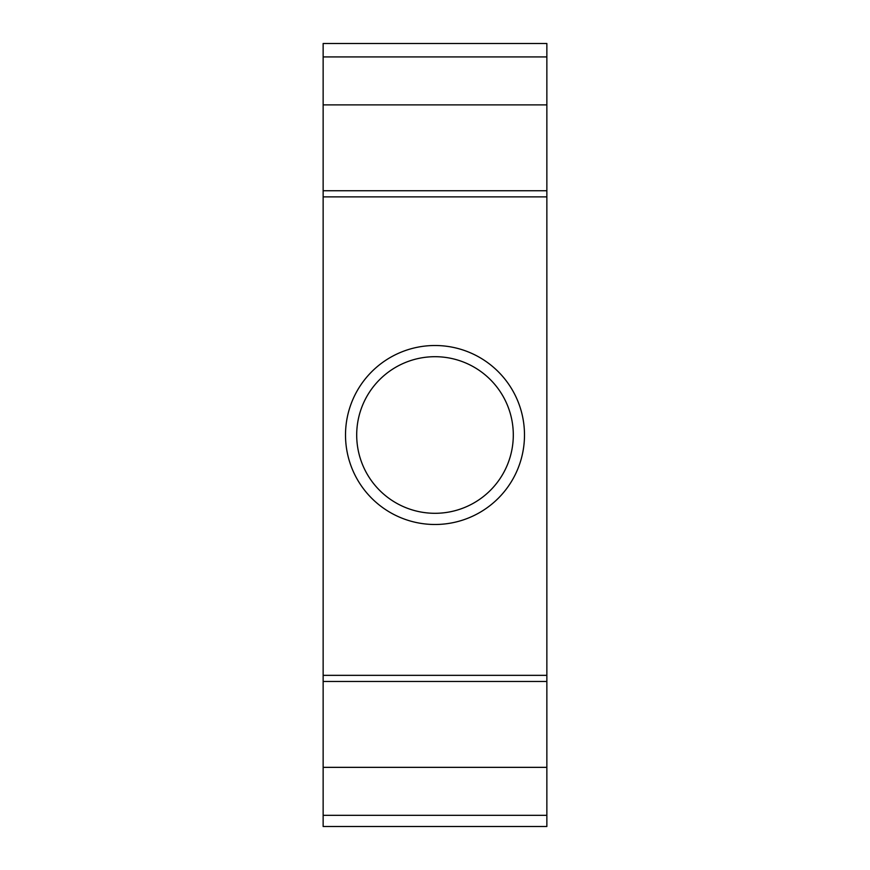 <?xml version="1.0" encoding="UTF-8"?>
<svg xmlns="http://www.w3.org/2000/svg" width="870" height="870" viewBox="0 0 870 870"><rect width="100%" height="100%" fill="white"/><g stroke="black" fill="none" stroke-linecap="round" stroke-linejoin="round"><path stroke-width="1.3" d="M546.86 815.31L546.86 43.5L323.14 43.5L323.14 826.5L546.86 826.5L546.86 815.31L323.14 815.31M546.86 767.351L323.14 767.351M546.86 56.92L323.14 56.92M546.86 104.878L323.14 104.878M524.49 435A89.49 89.49 0 0 1 435 524.49A89.49 89.49 0 0 1 345.51 435A89.49 89.49 0 0 1 435 345.51A89.49 89.49 0 0 1 524.49 435M513.3 435A78.3 78.3 0 0 1 435 513.3A78.3 78.3 0 0 1 356.7 435A78.3 78.3 0 0 1 435 356.7A78.3 78.3 0 0 1 513.3 435M546.86 681.482L323.14 681.482M546.86 190.748L323.14 190.748M546.86 675.337L323.14 675.337M546.86 196.881L323.14 196.881"/></g></svg>
